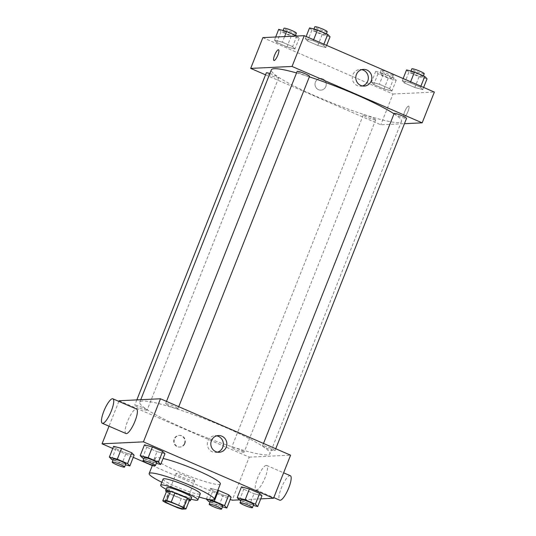 <?xml version="1.0" encoding="UTF-8"?>
<svg xmlns="http://www.w3.org/2000/svg" width="536" height="536" viewBox="0 0 536 536"><rect width="100%" height="100%" fill="white"/><g stroke="black" fill="none" stroke-linecap="round" stroke-linejoin="round"><path stroke-width="0.4" stroke-dasharray="2.68 2.01" d="M194.226 481.04A10.003 1.199 21.6 0 1 183.707 477.824A10.003 1.199 21.6 0 1 176.056 473.516A10.003 1.199 21.6 0 1 185.798 476.075A10.003 1.199 21.6 0 1 194.655 480.879A10.003 1.199 21.6 0 1 194.226 481.04M165.108 502.339L168.766 493.107L181.215 498.5L177.557 507.733M189.637 499.733L185.677 499.921L182.019 509.146M185.677 499.921A12.911 1.554 21.6 0 1 181.215 498.5M168.766 493.107A12.911 1.554 21.6 0 1 166.455 491.586M166.401 491.72A13.333 1.601 -158.4 0 0 174.28 495.834A13.333 1.601 -158.4 0 0 189.228 500.758M191.66 497.488A13.333 1.601 21.6 0 1 191.091 497.71A13.333 1.601 21.6 0 1 175.5 492.758A13.333 1.601 21.6 0 1 166.864 487.673M166.207 489.341A20 2.405 -158.4 0 0 173.624 492.845A20 2.405 -158.4 0 0 191.004 499.157M163.098 479.063A20 2.405 -158.4 0 0 176.056 486.695A20 2.405 -158.4 0 0 200.297 493.79M161.832 482.273A35.008 4.208 -158.4 0 0 171.828 486.889A35.008 4.208 -158.4 0 0 199.024 496.999M220.336 483.928A35.008 4.208 21.6 0 1 218.842 484.497A35.008 4.208 21.6 0 1 177.919 471.506A35.008 4.208 21.6 0 1 155.246 458.153A35.008 4.208 21.6 0 1 163.078 458.474M111.662 459.426L115.93 448.659L113.625 446.307L115.93 448.659L126.174 453.101L134.114 455.185L126.174 453.101L121.906 463.868L125.478 464.806M142.502 457.978L146.77 447.205L144.465 444.853L146.77 447.205L157.014 451.647L164.954 453.731L157.014 451.647L152.747 462.414L156.318 463.352M112.774 448.465L133.263 457.342M152.298 465.596L230.259 499.391M239.364 499.874L260.731 498.869M206.414 498.996L210.628 488.35L217.837 490.246L210.628 488.35L212.926 490.701L223.17 495.143L231.117 497.227L223.17 495.143L218.909 505.91L222.474 506.848M239.505 500.021L243.766 489.247L241.468 486.896L243.766 489.247L254.01 493.69L261.957 495.78L254.01 493.69L249.749 504.463L253.314 505.394M119.099 400.734L249.227 457.134L232.168 500.215M118.845 401.384L109.022 426.194M184.464 443.486A5.836 5.595 87.3 0 0 179.017 435.413A5.836 5.595 87.3 0 0 173.698 441.503A5.836 5.595 87.3 0 0 184.464 443.486M266.955 454.876A70.008 8.415 21.6 0 1 193.329 432.378A70.008 8.415 21.6 0 1 139.755 402.188A70.008 8.415 21.6 0 1 207.948 420.137A70.008 8.415 21.6 0 1 269.943 453.731A70.008 8.415 21.6 0 1 266.955 454.876M249.227 457.134L290.592 455.185M177.684 408.774A6.667 0.804 21.6 0 1 170.669 406.636A6.667 0.804 21.6 0 1 165.57 403.755A6.667 0.804 21.6 0 1 172.063 405.471A6.667 0.804 21.6 0 1 177.965 408.667A6.667 0.804 21.6 0 1 177.684 408.774M146.844 410.228A6.667 0.804 21.6 0 1 139.829 408.084A6.667 0.804 21.6 0 1 134.73 405.209A6.667 0.804 21.6 0 1 141.223 406.918A6.667 0.804 21.6 0 1 147.125 410.12A6.667 0.804 21.6 0 1 146.844 410.228M243.847 452.27A6.667 0.804 21.6 0 1 236.832 450.126A6.667 0.804 21.6 0 1 231.726 447.252A6.667 0.804 21.6 0 1 238.225 448.96A6.667 0.804 21.6 0 1 244.128 452.163A6.667 0.804 21.6 0 1 243.847 452.27M262.854 445.691A6.667 0.804 -158.4 0 0 262.566 445.805A6.667 0.804 -158.4 0 0 268.476 449A6.667 0.804 -158.4 0 0 274.968 450.709A6.667 0.804 -158.4 0 0 269.863 447.835A6.667 0.804 -158.4 0 0 262.854 445.691M125.953 433.537A13.333 3.404 113.4 0 1 128.131 419.949A13.333 3.404 113.4 0 1 136.559 409.068M266.251 465.389A13.333 3.404 -66.6 0 0 257.93 477.114A13.333 3.404 -66.6 0 0 256.081 489.938A13.333 3.404 -66.6 0 0 264.509 479.057A13.333 3.404 -66.6 0 0 266.687 465.462A13.333 3.404 -66.6 0 0 266.251 465.389M290.345 475.72A13.333 3.404 -66.6 0 0 289.916 475.646A13.333 3.404 -66.6 0 0 281.588 487.365A13.333 3.404 -66.6 0 0 279.738 500.188M217.469 452.143A8.362 8.02 -92.7 0 1 215.727 452.431A8.362 8.02 -92.7 0 1 207.325 444.451A8.362 8.02 -92.7 0 1 214.943 435.721A8.362 8.02 -92.7 0 1 216.698 435.842M184.94 443.466A5.836 5.595 87.3 0 0 179.486 435.393A5.836 5.595 87.3 0 0 174.173 441.483A5.836 5.595 87.3 0 0 184.94 443.466M394.014 113.806A70.008 8.415 21.6 0 1 401.524 121.397A70.008 8.415 21.6 0 1 398.536 122.543A70.008 8.415 21.6 0 1 324.91 100.038A70.008 8.415 21.6 0 1 271.337 69.848M296.549 72.943A70.008 8.415 21.6 0 1 309.339 76.849M394.154 113.465A6.667 0.804 -158.4 0 0 400.057 116.66A6.667 0.804 -158.4 0 0 406.549 118.369M269.883 73.526A6.667 0.804 21.6 0 1 278.707 77.78A6.667 0.804 21.6 0 1 278.425 77.888A6.667 0.804 21.6 0 1 271.41 75.743A6.667 0.804 21.6 0 1 266.312 72.869M375.428 119.93A6.667 0.804 21.6 0 1 368.413 117.793A6.667 0.804 21.6 0 1 363.314 114.912A6.667 0.804 21.6 0 1 369.807 116.627A6.667 0.804 21.6 0 1 375.709 119.823A6.667 0.804 21.6 0 1 375.428 119.93M309.547 76.326A6.667 0.804 21.6 0 1 309.265 76.44A6.667 0.804 21.6 0 1 302.25 74.296A6.667 0.804 21.6 0 1 297.152 71.422M265.534 74.832L380.808 124.794L404.445 123.682M262.868 37.62L392.988 94.021L380.808 124.794M325.794 86.531A5.836 5.595 87.3 0 0 320.347 78.457A5.836 5.595 87.3 0 0 315.027 84.547A5.836 5.595 87.3 0 0 325.794 86.531A5.836 5.595 87.3 0 0 320.347 78.457A5.836 5.595 87.3 0 0 315.027 84.547A5.836 5.595 87.3 0 0 325.794 86.531M313.232 40.749L305.292 38.659L307.59 41.017L317.835 45.453L325.781 47.543L323.476 45.192L313.232 40.749L305.292 38.659L307.59 41.017L317.835 45.453L325.781 47.543L323.476 45.192L313.232 40.749L313.627 39.744M379.394 84.246L371.448 82.155L373.753 84.507L383.997 88.949L391.937 91.04L389.638 88.688L379.394 84.246L371.448 82.155L373.753 84.507L383.997 88.949L391.937 91.04L389.638 88.688L379.394 84.246L383.655 73.472L375.716 71.389L378.014 73.74L388.258 78.182L396.205 80.266L393.9 77.914L383.655 73.472M392.988 94.021L434.361 92.078M282.392 42.203L274.452 40.113L276.75 42.465L286.995 46.907L294.941 48.997L292.636 46.639L282.392 42.203L274.452 40.113L276.75 42.465L286.995 46.907L294.941 48.997L292.636 46.639L282.392 42.203L284.609 36.602M410.234 82.792L402.288 80.708L404.593 83.06L414.837 87.495L422.777 89.586L420.479 87.234L410.234 82.792L402.288 80.708L404.593 83.06L414.837 87.495L422.777 89.586L420.479 87.234L410.234 82.792L410.63 81.787M408.499 106.128A5.836 1.487 -66.6 0 0 404.854 111.254A5.836 1.487 -66.6 0 0 404.043 116.868A5.836 1.487 -66.6 0 0 407.735 112.104A5.836 1.487 -66.6 0 0 408.687 106.162A5.836 1.487 -66.6 0 0 408.499 106.128A5.836 1.487 -66.6 0 0 404.854 111.254A5.836 1.487 -66.6 0 0 404.043 116.861A5.836 1.487 -66.6 0 0 407.728 112.104A5.836 1.487 -66.6 0 0 408.68 106.162A5.836 1.487 -66.6 0 0 408.492 106.128M278.566 49.761L278.566 49.761A5.836 1.487 113.4 0 1 277.755 55.369A5.836 1.487 113.4 0 1 274.11 60.501A5.836 1.487 113.4 0 1 273.923 60.468L273.923 60.468M362.45 85.954A8.362 8.02 -92.7 0 1 360.715 86.242A8.362 8.02 -92.7 0 1 352.306 78.263A8.362 8.02 -92.7 0 1 359.924 69.533A8.362 8.02 -92.7 0 1 361.686 69.653M406.556 69.935L408.854 72.286L419.098 76.728L427.045 78.819M422.71 76.936A6.667 0.804 21.6 0 1 415.702 74.799A6.667 0.804 21.6 0 1 410.596 71.918A6.667 0.804 21.6 0 1 417.095 73.633A6.667 0.804 21.6 0 1 422.998 76.829A6.667 0.804 21.6 0 1 422.71 76.936M403.146 78.544L402.288 80.708M408.854 72.286L404.593 83.06M419.098 76.728L414.837 87.495M423.634 87.428L422.777 89.586M420.874 86.229L420.479 87.234M424.217 73.754A6.667 0.804 21.6 0 1 423.929 73.861A6.667 0.804 21.6 0 1 416.921 71.717A6.667 0.804 21.6 0 1 411.815 68.843M309.553 27.892L311.851 30.244L322.103 34.686L330.042 36.77M325.714 34.894A6.667 0.804 21.6 0 1 318.699 32.75A6.667 0.804 21.6 0 1 313.6 29.875A6.667 0.804 21.6 0 1 320.093 31.584A6.667 0.804 21.6 0 1 325.995 34.786A6.667 0.804 21.6 0 1 325.714 34.894M306.143 36.502L305.292 38.659M311.851 30.244L307.59 41.017M322.103 34.686L317.835 45.453M326.632 45.386L325.781 47.543M323.871 44.187L323.476 45.192M327.215 31.711A6.667 0.804 21.6 0 1 326.933 31.818A6.667 0.804 21.6 0 1 319.918 29.674A6.667 0.804 21.6 0 1 314.82 26.8M391.876 78.39A6.667 0.804 21.6 0 1 384.861 76.246A6.667 0.804 21.6 0 1 379.756 73.372A6.667 0.804 21.6 0 1 386.255 75.08A6.667 0.804 21.6 0 1 392.158 78.283A6.667 0.804 21.6 0 1 391.876 78.39M375.716 71.389L371.448 82.155M378.014 73.74L373.753 84.507M388.258 78.182L383.997 88.949M396.205 80.266L391.937 91.04M393.9 77.914L389.638 88.688M393.089 75.315A6.667 0.804 21.6 0 1 386.081 73.171A6.667 0.804 21.6 0 1 380.975 70.296A6.667 0.804 21.6 0 1 387.474 72.005A6.667 0.804 21.6 0 1 393.377 75.208A6.667 0.804 21.6 0 1 393.089 75.315M278.713 29.346L281.018 31.698L291.262 36.14L299.202 38.224L297.045 36.013M294.874 36.348A6.667 0.804 21.6 0 1 287.859 34.203A6.667 0.804 21.6 0 1 282.76 31.329A6.667 0.804 21.6 0 1 289.252 33.038A6.667 0.804 21.6 0 1 295.155 36.24A6.667 0.804 21.6 0 1 294.874 36.348M275.671 37.018L274.452 40.113M281.018 31.698L276.75 42.465M291.262 36.14L286.995 46.907M299.202 38.224L294.941 48.997M296.844 36.026L292.636 46.639M296.375 33.158A6.667 0.804 21.6 0 1 296.093 33.272A6.667 0.804 21.6 0 1 289.078 31.128A6.667 0.804 21.6 0 1 283.98 28.254M240.865 500.611L249.749 504.463M253.649 504.564A6.667 0.804 21.6 0 1 253.361 504.671A6.667 0.804 21.6 0 1 246.352 502.527A6.667 0.804 21.6 0 1 241.247 499.653M243.766 489.247L254.01 493.69M143.869 458.568L152.747 462.414M156.646 462.521A6.667 0.804 21.6 0 1 156.365 462.628A6.667 0.804 21.6 0 1 149.35 460.484A6.667 0.804 21.6 0 1 144.244 457.61M146.77 447.205L157.014 451.647M210.032 502.065L218.909 505.91M222.809 506.011A6.667 0.804 21.6 0 1 222.52 506.125A6.667 0.804 21.6 0 1 215.512 503.981A6.667 0.804 21.6 0 1 210.407 501.106M210.628 488.35L212.926 490.701L208.665 501.475M212.926 490.701L223.17 495.143M113.029 460.022L121.906 463.868M125.806 463.968A6.667 0.804 21.6 0 1 125.525 464.082A6.667 0.804 21.6 0 1 118.51 461.938A6.667 0.804 21.6 0 1 113.411 459.064M115.93 448.659L126.174 453.101M183.687 508.57L194.655 480.879M165.088 501.207L176.056 473.516M155.246 458.153L152.479 465.141M256.081 489.938L273.796 497.616M266.687 465.462L283.618 472.806M215.727 452.431L219.224 452.263M214.943 435.721L218.44 435.56M179.486 435.393L179.017 435.413M180.036 447.051L179.567 447.071M140.734 399.715L139.755 402.188M401.524 121.397L269.943 453.731M274.968 450.709L275.745 448.753M262.566 445.805L263.504 443.446M136.834 399.903L134.73 405.209M278.707 77.78L147.125 410.12M363.314 114.912L231.726 447.252M375.709 119.823L244.128 452.163M166.502 401.397L165.57 403.755M178.743 406.703L177.965 408.667M360.715 86.242L364.212 86.075M359.924 69.533L363.421 69.372M410.931 71.087L410.596 71.918M423.38 75.871L422.998 76.829M313.929 29.045L313.6 29.875M326.377 33.828L325.995 34.786M380.975 70.296L379.756 73.372M393.377 75.208L392.158 78.283M283.088 30.492L282.76 31.329M295.537 35.282L295.155 36.24"/><path stroke-width="0.8" d="M183.258 508.738A10.003 1.199 21.6 0 1 172.746 505.522A10.003 1.199 21.6 0 1 165.088 501.207A10.003 1.199 21.6 0 1 174.83 503.773A10.003 1.199 21.6 0 1 183.687 508.57A10.003 1.199 21.6 0 1 183.258 508.738M183.667 507.445L171.219 502.051A12.911 1.554 21.6 0 0 166.756 500.631L162.797 500.818A12.911 1.554 21.6 0 0 165.108 502.339L177.557 507.733A12.911 1.554 21.6 0 0 182.019 509.146L185.979 508.966A12.911 1.554 21.6 0 0 183.667 507.445L187.325 498.212L174.877 492.818L171.219 502.051M187.325 498.212A12.911 1.554 21.6 0 1 189.637 499.733L185.979 508.966M174.877 492.818A12.911 1.554 21.6 0 0 170.415 491.398L166.455 491.586L162.797 500.818M189.228 500.758A13.333 1.601 -158.4 0 0 190.441 500.57A13.333 1.601 -158.4 0 0 178.635 494.165A13.333 1.601 -158.4 0 0 165.644 490.748A13.333 1.601 -158.4 0 0 166.401 491.72M165.644 490.748L166.864 487.673A13.333 1.601 21.6 0 1 179.855 491.09A13.333 1.601 21.6 0 1 191.66 497.488L190.441 500.57M170.415 491.398L166.756 500.631M191.004 499.157A20 2.405 -158.4 0 0 197.858 499.947A20 2.405 -158.4 0 0 180.15 490.346A20 2.405 -158.4 0 0 160.666 485.221A20 2.405 -158.4 0 0 166.207 489.341M197.858 499.947L200.297 493.79A20 2.405 -158.4 0 0 182.582 484.189A20 2.405 -158.4 0 0 163.098 479.063L160.666 485.221M199.024 496.999A35.008 4.208 -158.4 0 0 214.246 499.311A35.008 4.208 -158.4 0 0 183.252 482.514A35.008 4.208 -158.4 0 0 149.155 473.543A35.008 4.208 -158.4 0 0 161.832 482.273M163.078 458.474A35.008 4.208 21.6 0 1 199.841 471.533A35.008 4.208 21.6 0 1 220.336 483.928L214.246 499.311M125.478 464.806L129.853 465.958L134.114 455.185L131.816 452.833L121.572 448.391L113.625 446.307L109.364 457.074L111.662 459.426L113.029 460.022M156.318 463.352L160.693 464.504L164.954 453.731L162.656 451.379L152.412 446.944L144.465 444.853L140.204 455.627L142.502 457.978L143.869 458.568M260.731 498.869L273.541 498.266L143.414 441.865L102.048 443.815L112.774 448.465M133.263 457.342L152.298 465.596M230.259 499.391L232.168 500.215L239.364 499.874M222.474 506.848L226.855 508.001L231.117 497.227L228.812 494.875L218.567 490.433L217.837 490.246L218.567 490.433L214.306 501.207L206.36 499.117L208.665 501.475L210.032 502.065M253.314 505.394L257.689 506.547L261.957 495.78L259.652 493.422L249.408 488.986L241.468 486.896L237.2 497.669L239.505 500.021L240.865 500.611M273.541 498.266L290.592 455.185L160.472 398.784L119.099 400.734L118.845 401.384M109.022 426.194L102.048 443.815M160.472 398.784L143.414 441.865M226.252 447.125A8.362 8.02 -92.7 0 1 219.224 452.263A8.362 8.02 -92.7 0 1 210.822 444.29A8.362 8.02 -92.7 0 1 218.44 435.56A8.362 8.02 -92.7 0 1 226.252 447.125M112.902 398.811L136.559 409.068A13.333 3.404 113.4 0 1 134.71 421.892A13.333 3.404 113.4 0 1 126.382 433.611A13.333 3.404 113.4 0 1 125.953 433.537L102.296 423.279A13.333 3.404 113.4 0 1 104.473 409.692A13.333 3.404 113.4 0 1 112.902 398.811A13.333 3.404 113.4 0 1 111.053 411.635A13.333 3.404 113.4 0 1 102.724 423.353A13.333 3.404 113.4 0 1 102.296 423.279M273.796 497.616L279.738 500.188A13.333 3.404 -66.6 0 0 288.167 489.308A13.333 3.404 -66.6 0 0 290.345 475.72L283.618 472.806M216.698 435.842A8.362 8.02 -92.7 0 1 222.755 447.292A8.362 8.02 -92.7 0 1 217.469 452.143M140.734 399.715L271.337 69.848A70.008 8.415 21.6 0 1 296.549 72.943M309.339 76.849A70.008 8.415 21.6 0 1 394.014 113.806M275.745 448.753L406.549 118.369A6.667 0.804 -158.4 0 0 401.451 115.495A6.667 0.804 -158.4 0 0 394.436 113.351A6.667 0.804 -158.4 0 0 394.154 113.465L263.504 443.446M136.834 399.903L266.312 72.869A6.667 0.804 21.6 0 1 269.883 73.526M166.502 401.397L297.152 71.422A6.667 0.804 21.6 0 1 303.644 73.131A6.667 0.804 21.6 0 1 309.547 76.326L178.743 406.703M404.445 123.682L422.174 122.844L292.053 66.451L250.687 68.394L265.534 74.832M422.174 122.844L434.361 92.078L304.24 35.678L262.868 37.62L250.687 68.394M304.24 35.678L292.053 66.451M371.234 80.936A8.362 8.02 -92.7 0 1 364.212 86.075A8.362 8.02 -92.7 0 1 355.803 78.102A8.362 8.02 -92.7 0 1 363.421 69.372A8.362 8.02 -92.7 0 1 371.234 80.936M274.11 60.501A5.836 1.487 113.4 0 1 273.923 60.468A5.836 1.487 113.4 0 1 274.874 54.518A5.836 1.487 113.4 0 1 278.566 49.761A5.836 1.487 113.4 0 1 277.755 55.369A5.836 1.487 113.4 0 1 274.11 60.501M273.923 60.468A5.836 1.487 113.4 0 1 274.874 54.525A5.836 1.487 113.4 0 1 278.566 49.761M361.686 69.653A8.362 8.02 -92.7 0 1 367.736 81.103A8.362 8.02 -92.7 0 1 362.45 85.954M423.634 87.428L427.045 78.819L424.74 76.46L414.495 72.025L406.556 69.935L403.146 78.544M424.74 76.46L420.874 86.229M414.495 72.025L410.63 81.787M410.931 71.087L411.815 68.843A6.667 0.804 21.6 0 1 418.315 70.551A6.667 0.804 21.6 0 1 424.217 73.754L423.38 75.871M326.632 45.386L330.042 36.77L327.744 34.418L317.493 29.976L309.553 27.892L306.143 36.502M327.744 34.418L323.871 44.187M317.493 29.976L313.627 39.744M313.929 29.045L314.82 26.8A6.667 0.804 21.6 0 1 321.312 28.509A6.667 0.804 21.6 0 1 327.215 31.711L326.377 33.828M297.045 36.013L286.66 31.43L278.713 29.346L275.671 37.018M286.66 31.43L284.609 36.602M283.088 30.492L283.98 28.254A6.667 0.804 21.6 0 1 290.472 29.962A6.667 0.804 21.6 0 1 296.375 33.158L295.537 35.282M257.689 506.547L255.391 504.195L245.146 499.753L237.2 497.669M240.028 502.728L241.247 499.653A6.667 0.804 21.6 0 1 247.739 501.361A6.667 0.804 21.6 0 1 253.649 504.564L252.429 507.639A6.667 0.804 21.6 0 1 252.141 507.746A6.667 0.804 21.6 0 1 245.133 505.602A6.667 0.804 21.6 0 1 240.028 502.728A6.667 0.804 21.6 0 1 246.526 504.436A6.667 0.804 21.6 0 1 252.429 507.639M261.957 495.78L259.652 493.422L255.391 504.195M259.652 493.422L249.408 488.986L245.146 499.753M249.408 488.986L241.468 486.896M160.693 464.504L158.388 462.153L148.144 457.711L140.204 455.627M143.032 460.685L144.244 457.61A6.667 0.804 21.6 0 1 150.743 459.318A6.667 0.804 21.6 0 1 156.646 462.521L155.427 465.596A6.667 0.804 21.6 0 1 155.145 465.704A6.667 0.804 21.6 0 1 148.13 463.56A6.667 0.804 21.6 0 1 143.032 460.685A6.667 0.804 21.6 0 1 149.524 462.394A6.667 0.804 21.6 0 1 155.427 465.596M164.954 453.731L162.656 451.379L158.388 462.153M162.656 451.379L152.412 446.944L148.144 457.711M152.412 446.944L144.465 444.853M226.855 508.001L224.55 505.649L214.306 501.207M209.187 504.182L210.407 501.106A6.667 0.804 21.6 0 1 216.906 502.815A6.667 0.804 21.6 0 1 222.809 506.011L221.589 509.093A6.667 0.804 21.6 0 1 221.301 509.2A6.667 0.804 21.6 0 1 214.293 507.056A6.667 0.804 21.6 0 1 209.187 504.182A6.667 0.804 21.6 0 1 215.686 505.89A6.667 0.804 21.6 0 1 221.589 509.093M231.117 497.227L228.812 494.875L224.55 505.649M228.812 494.875L218.567 490.433M129.853 465.958L127.548 463.6L117.304 459.164L109.364 457.074M112.192 462.139L113.411 459.064A6.667 0.804 21.6 0 1 119.903 460.772A6.667 0.804 21.6 0 1 125.806 463.968L124.587 467.05A6.667 0.804 21.6 0 1 124.305 467.158A6.667 0.804 21.6 0 1 117.29 465.014A6.667 0.804 21.6 0 1 112.192 462.139A6.667 0.804 21.6 0 1 118.684 463.848A6.667 0.804 21.6 0 1 124.587 467.05M134.114 455.185L131.816 452.833L127.548 463.6M131.816 452.833L121.572 448.391L117.304 459.164M121.572 448.391L113.625 446.307M152.479 465.141L149.155 473.543"/></g></svg>
